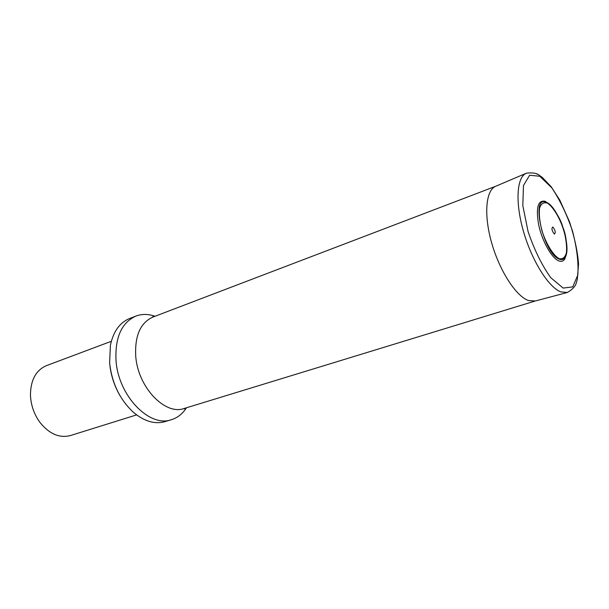 <?xml version="1.0" encoding="UTF-8"?>
<svg xmlns="http://www.w3.org/2000/svg" width="609" height="609" viewBox="0 0 609 609"><rect width="100%" height="100%" fill="white"/><g stroke="black" fill="none" stroke-linecap="round" stroke-linejoin="round"><path stroke-width="0.91" d="M536.224 173.702L537.496 174.288M111.325 341.291L46.459 365.628C36.022 370.173 30.686 379.917 30.45 394.853C30.838 404.955 33.982 414.12 39.889 422.326C49.253 433.966 59.446 438.373 70.469 435.549L136.606 414.889M120.3 396.2C114.804 386.852 111.356 376.804 109.947 366.055M155.013 316.269C148.284 313.894 141.905 313.833 135.868 316.094L129.588 318.522C119.767 322.557 113.381 331.463 110.412 345.227L109.612 362.926C111.934 383.251 119.882 399.725 133.462 412.346C144.264 421.39 154.777 424.481 165.001 421.634L171.449 419.692C177.6 417.766 182.593 413.8 186.445 407.794M135.868 316.094C121.556 322.648 114.941 337.493 116.03 360.619C118.313 395.896 149.532 427.891 171.449 419.692M566.644 252.172L564.893 258.825C563.386 261.299 561.239 261.939 558.461 260.743C551.51 257.752 542.231 241.194 538.767 225.315C535.707 207.935 537.823 199.919 545.124 201.274L550.597 205.446M554.342 234.084C551.8 230.697 551.305 228.329 552.85 226.99C555.385 230.369 555.88 232.729 554.342 234.084M495.597 186.308L152.867 317.091C140.367 322.793 134.658 335.871 135.746 356.318C137.931 387.362 165.199 415.681 184.245 408.464L535.006 301.067M526.176 173.283L495.833 186.209C485.86 189.97 483.592 214.459 491.585 242.595C499.479 270.716 515.975 296.187 528.414 300.519L535.258 300.998L567.428 292.472C572.734 289.245 575.703 285.994 576.327 282.705L577.317 279.417L578.55 264.093C577.705 252.057 574.683 237.929 569.491 221.714L559.785 200.095L551.115 186.643L542.17 177.31L539.429 175.377C536.978 173.2 532.654 172.461 526.458 173.162C516.752 176.785 515.008 202.013 523.428 231.275C531.764 260.53 548.473 287.189 560.729 291.863L567.428 292.472M563.158 288.08L550.772 277.704C541.865 265.258 534.299 249.85 528.064 231.489L522.819 205.629L523.466 185.532L529.624 175.225L539.78 176.26L551.784 187.823C559.968 200.034 566.88 214.482 572.536 231.176C576.898 247.924 578.664 262.532 577.827 274.994L572.749 286.892L563.158 288.08M559.009 259.031C543.258 253.177 530.325 194.431 546.296 202.386L546.296 202.386C557.951 205.911 572.155 247.284 565.129 257.226L565.129 257.226C563.698 259.579 561.658 260.18 559.009 259.031M559.039 258.642C553.079 255.163 546.273 244.11 541.949 230.742C539.696 221.859 538.889 214.345 539.551 208.209C541.096 203.619 543.715 201.929 547.4 203.132C553.345 207.083 559.793 217.877 563.919 230.621C566.111 239.116 566.971 246.455 566.484 252.628C565.137 257.447 562.655 259.449 559.039 258.642M185.638 408.038L184.299 408.867L184.245 408.464M152.867 317.091L152.653 316.733L154.222 316.573M564.893 258.825L565.129 257.226C566.545 257.645 568.471 240.433 562.876 227.294C559.184 213.477 547.133 201.183 546.296 202.386L545.124 201.274"/></g></svg>
